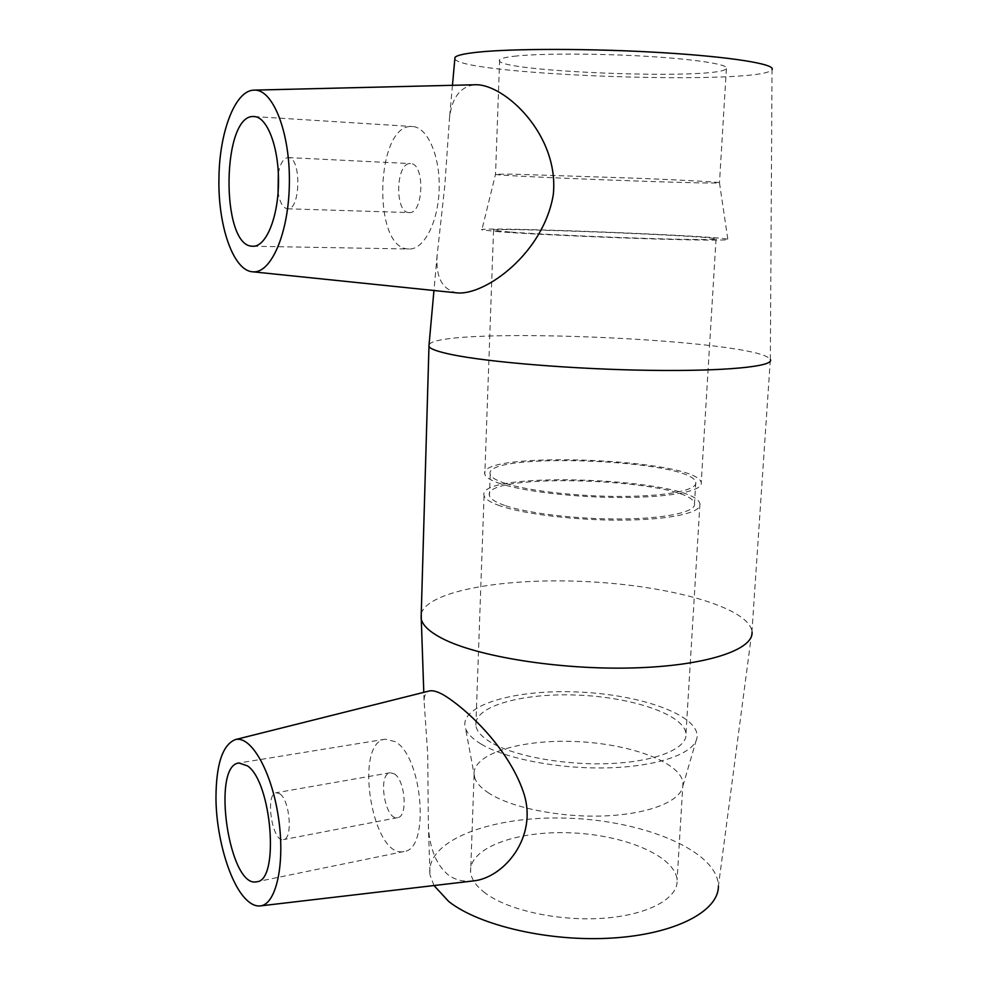 <?xml version="1.0" encoding="UTF-8"?>
<svg xmlns="http://www.w3.org/2000/svg" width="988" height="988" viewBox="0 0 988 988"><rect width="100%" height="100%" fill="white"/><g stroke="black" fill="none" stroke-linecap="round" stroke-linejoin="round"><path stroke-width="0.74" stroke-dasharray="4.94 3.71" d="M280.061 793.957C290.027 800.799 292.942 839.121 283.531 839.615C272.231 842.752 264.759 793.648 276.319 792.709L280.061 793.957M394.298 773.851C405.265 780.162 408.056 816.915 397.621 817.656C385.073 821.003 377.342 773.95 390.161 772.74L394.298 773.851M395.138 741.655L385.394 739.172C353.21 742.074 372.241 859.622 404.067 851.495C430.274 849.618 422.666 756.178 395.138 741.655M278.332 173.295C280.345 163.193 283.642 157.957 288.237 157.586C301.562 156.931 300.723 210.679 287.533 208.789L287.385 208.789C282.914 207.949 279.814 202.491 278.085 192.425M408.983 212.556L409.131 212.568C423.679 214.421 425.198 163.069 410.489 163.6C395.768 161.896 394.311 212.803 408.983 212.556M408.032 248.939C371.735 247.926 375.625 122.574 412.527 126.538C427.557 127.094 440.315 156.314 439.166 189.326C438.227 222.349 423.914 249.643 409.131 249.001L408.032 248.939M473.376 880.926C463.483 882.012 455.036 879.962 448.058 874.763C436.338 864.772 429.78 848.778 428.384 826.771L427.705 753.93L424.05 700.257C424.321 695.021 426.161 691.896 429.595 690.896M457.185 292.893L456.555 292.819C442.118 289.385 435.646 276.887 437.128 255.336L444.81 185.658L449.503 118.078C451.825 98.047 460.025 86.956 474.117 84.807L475.179 84.758M421.259 613.597C428.026 590.404 506.832 577.35 588.255 581.697C669.654 585.761 748.064 607.151 751.967 631.233L718.4 886.187C718.153 851.1 644.571 820.818 569.162 818.225C493.704 815.014 424.593 839.825 430.039 875.109L428.384 826.771M429.076 344.577C440.92 325.707 759.686 339.353 770.344 359.509L751.967 631.233M434.004 885.544L430.039 875.109M485.293 893.127C476.253 886.298 471.35 879.295 470.621 872.095C468.411 847.951 516.638 830.562 570.348 832.822C624.033 834.687 675.372 855.904 677.089 880.024C678.558 898.166 648.56 914.937 603.878 918.21C559.27 921.569 508.252 910.417 485.293 893.127M489.048 793.278C481.403 788.338 476.661 783.262 474.82 778.05L474.092 774.95C471.745 754.029 520.392 739.246 574.695 741.506C628.961 743.421 681.041 762.069 682.98 782.978L682.881 786.04C680.893 801.132 649.042 814.112 604.817 815.915C560.653 817.768 511.623 807.875 489.048 793.278M481.181 744.1C472.733 739.024 467.522 733.825 465.57 728.502C457.568 705.765 513.513 689.303 576.535 691.946C639.508 694.132 699.8 715.065 697.059 737.394C695.293 752.782 660.058 766.071 610.547 767.775C561.098 769.553 506.14 759.142 481.181 744.1M490.962 742.433C481.699 736.912 476.661 731.268 475.858 725.525C473.437 706.259 522.306 692.835 576.906 695.083C631.456 697.034 683.918 714.349 685.981 733.602C687.734 748.077 657.415 761.242 611.942 763.477C566.556 765.786 514.464 756.438 490.962 742.433M499.854 505.77C490.246 502.386 484.985 499.014 484.058 495.655C475.327 469.547 696.108 478.031 699.936 503.954C702.135 512.414 671.346 519.589 624.626 520.12C578.017 520.688 524.245 514.328 499.854 505.77M504.609 505.387C495.383 502.163 490.332 498.94 489.443 495.729C481.02 470.943 690.995 479.007 694.49 503.608C696.577 511.648 667.32 518.441 623.058 518.959C578.882 519.515 527.888 513.513 504.609 505.387M505.448 483.441C496.186 480.415 491.11 477.402 490.221 474.413C481.712 451.306 692.156 459.395 695.774 482.305C697.899 489.813 668.604 496.05 624.231 496.408C579.956 496.803 528.802 491.073 505.448 483.441M500.681 483.787C491.036 480.613 485.75 477.463 484.824 474.326C476.006 449.997 697.281 458.494 701.233 482.638C703.481 490.53 672.643 497.125 625.812 497.495C579.079 497.903 525.147 491.839 500.681 483.787M510.141 232.081L493.543 230.315C483.799 226.894 710.607 235.613 716.053 238.861C718.795 239.961 687.475 239.751 639.335 238.182C591.293 236.614 535.558 233.958 510.141 232.081M499.854 231.822L481.872 229.895C472.19 226.166 720.783 235.712 727.847 239.343C731.132 240.566 696.664 240.343 643.102 238.602C589.663 236.861 527.678 233.909 499.854 231.822M512.327 174.147L495.544 174.209C485.59 175.753 713.657 184.521 719.462 182.817L719.474 182.805C722.191 182.286 690.698 180.446 642.286 178.42L512.327 174.147M516.761 55.97C506.486 57.02 500.768 58.317 499.632 59.848C489.221 71.704 719.869 80.571 726.402 68.567C729.502 64.689 697.874 59.465 648.807 56.464C599.852 53.451 542.844 53.327 516.761 55.97M454.838 58.934C462.458 75.421 762.378 85.746 772.036 69.605L770.344 359.509M390.161 772.74L276.319 792.709M397.621 817.656L283.531 839.615M385.394 739.172L238.973 762.995M404.067 851.495L256.818 881.753M287.533 208.789L409.131 212.568M288.237 157.586L410.489 163.6M252.94 246.259L409.131 249.001M254.212 116.559L412.527 126.538M424.05 700.257L423.79 692.353M474.092 774.95L470.621 872.095M682.98 782.978L677.089 880.024M682.881 786.04L697.059 737.394M474.82 778.05L465.57 728.502M484.058 495.655L475.858 725.525M699.936 503.954L685.981 733.602M490.221 474.413L489.443 495.729M695.774 482.305L694.49 503.608M493.543 230.315L484.824 474.326M716.053 238.861L701.233 482.638M499.632 59.848L495.544 174.209L481.872 229.895M719.474 182.805L727.847 239.343M726.402 68.567L719.462 182.817M452.455 85.301L449.503 118.078M437.116 255.336L433.954 290.497"/><path stroke-width="1.48" d="M247.506 765.898C271.762 781.99 279.728 880.765 256.818 881.753C229.154 889.052 210.987 765.107 238.973 762.995L247.506 765.898M278.085 192.425L278.332 173.295M251.965 246.197C220.201 245.246 221.843 112.867 254.212 116.559C267.415 116.967 279.036 147.842 278.493 182.891C278.11 217.94 265.896 246.901 252.94 246.259L251.965 246.197M253.311 90.167L254.422 90.118C273.145 89.241 290.25 132.985 289.373 183.323C288.768 233.662 270.86 274.071 252.632 271.786C233.156 270.786 217.619 225.141 218.966 177.148C219.521 132.478 234.786 91.267 253.311 90.167M215.964 797.946C216.137 837.046 229.698 883.729 246.358 899.648C251.15 904.353 255.83 906.428 260.4 905.897C276.529 904.403 285.483 862.351 278.283 816.409C271.305 770.418 250.779 735.344 235.403 739.58C222.609 744.705 216.125 764.156 215.964 797.946M235.403 739.58L429.595 690.896C432.917 690.229 437.647 691.612 443.76 695.058C466.583 708.865 508.487 748.101 523.418 792.129C538.732 836.984 503.806 877.937 473.376 880.926L260.4 905.897M475.179 84.758L475.808 84.746C504.967 84.276 559.541 135.257 553.28 194.76C543.474 253.113 486.084 294.819 457.839 292.967L457.185 292.893M752.041 631.962C753.844 649.832 705.716 666.048 632.542 667.95C559.492 669.938 477.192 656.6 442.414 638.557C429.953 632.135 422.913 625.7 421.283 619.254L421.259 613.597M770.393 359.607C774.333 366.412 726.081 371.426 650.141 370.339C574.361 369.314 487.85 362.176 451.343 354.507C437.845 351.679 430.385 349.011 428.965 346.492L429.076 344.577M718.4 886.187C718.671 911.035 675.841 934.055 612.721 938.02C549.711 942.12 479.131 925.645 448.688 901.464L434.004 885.544M772.036 69.605C776.123 64.232 731.812 56.859 661.874 52.648C592.071 48.4 511.71 48.424 476.871 52.278C463.866 53.698 456.567 55.414 454.974 57.428L454.838 58.934M252.632 271.786L457.839 292.967M254.422 90.118L475.808 84.746M428.965 346.492L421.11 618.513M423.79 692.353L421.283 619.254M454.974 57.428L452.455 85.301M433.954 290.497L428.903 346.393"/></g></svg>
